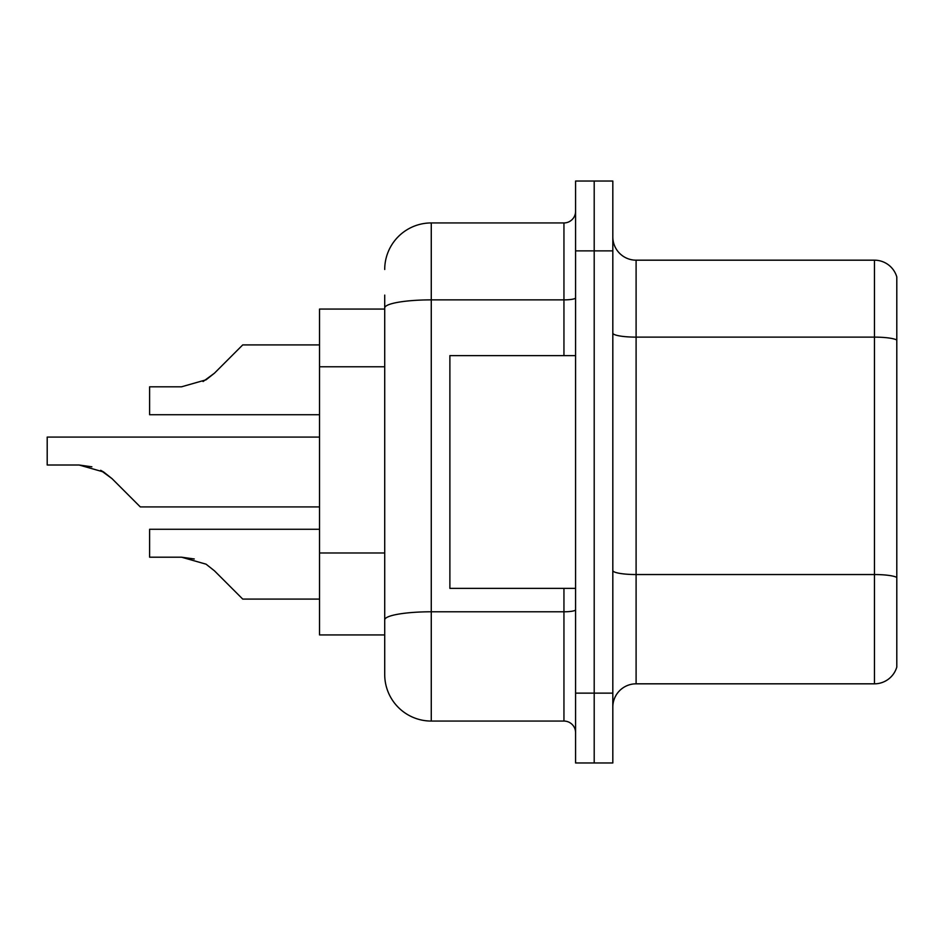 <?xml version="1.0" encoding="UTF-8"?>
<svg xmlns="http://www.w3.org/2000/svg" width="944" height="944" viewBox="0 0 944 944"><rect width="100%" height="100%" fill="white"/><g stroke="black" fill="none" stroke-linecap="round" stroke-linejoin="round"><path stroke-width="1.42" d="M384.715 309.066L319.532 309.066L319.532 634.934L384.715 634.934L384.715 674.512L384.715 309.066M612.821 707.091A23.281 23.281 0 0 1 636.103 683.822L874.451 683.822L874.451 260.178L636.103 260.178A23.281 23.281 0 0 1 612.821 236.909A23.281 23.281 0 0 0 636.103 260.178L636.103 683.822M594.201 693.132L594.201 762.964L612.821 762.964L612.821 693.132L594.201 693.132L594.201 762.964L575.58 762.964L575.58 693.132L594.201 693.132L594.201 250.868L594.201 693.132M575.58 693.132L575.58 181.036L594.201 181.036L594.201 250.868L594.201 181.036L612.821 181.036L612.821 693.132M896.8 276.946A23.281 23.281 0 0 0 874.451 260.178A23.281 23.281 0 0 1 896.8 276.946L896.8 667.054A23.281 23.281 0 0 1 874.451 683.822M384.715 269.488A46.551 46.551 0 0 1 431.266 222.937L431.266 721.063L563.946 721.063L563.946 588.383M431.266 222.937L563.946 222.937A11.635 11.635 0 0 0 575.58 211.303M384.715 352.796L384.715 295.094M384.715 648.906L384.715 566.943M575.58 732.697A11.635 11.635 0 0 0 563.946 721.063M431.266 721.063A46.551 46.551 0 0 1 384.715 674.512M214.465 570.825L242.726 599.086L214.465 570.825L242.726 599.086L214.465 570.825L242.726 599.086L214.465 570.825L242.726 599.086L214.465 570.825L242.726 599.086L214.465 570.825L206.063 564.182L214.465 570.825M319.532 529.265L149.612 529.265L149.612 557.196L181.543 557.196L194.275 558.966L181.543 557.196L149.612 557.196L181.543 557.196L194.275 558.966L181.543 557.196L149.612 557.196L181.543 557.196L206.063 564.182M103.651 472L112.041 478.655L140.302 506.916L112.041 478.655L140.302 506.916L112.041 478.655L140.302 506.916L112.041 478.655L140.302 506.916L112.041 478.655L140.302 506.916L112.041 478.655L128.667 495.281L112.041 478.655L103.651 472L112.041 478.655L100.654 470.301L103.651 472L100.654 470.301L103.651 472L79.131 465.014L91.863 466.796M203.078 381.529L214.465 373.175L242.726 344.914L214.465 373.175L242.726 344.914L214.465 373.175L242.726 344.914L214.465 373.175L242.726 344.914L214.465 373.175L242.726 344.914L214.465 373.175L206.063 379.818L214.465 373.175L206.063 379.818L181.543 386.804L149.612 386.804L149.612 414.735L319.532 414.735M319.532 599.086L242.726 599.086L231.091 587.451M194.275 558.966L181.543 557.196M206.063 379.818L181.543 386.804L206.063 379.818L214.465 373.175L206.063 379.818L181.543 386.804L206.063 379.818M231.091 356.549L242.726 344.914L319.532 344.914M575.58 355.617L449.887 355.617L449.887 588.383L575.58 588.383M319.532 506.916L140.302 506.916L128.667 495.281M79.131 465.014L47.2 465.014L47.2 437.084L319.532 437.084M384.715 366.768L319.532 366.768M384.715 552.983L319.532 552.983M896.8 340.029A23.281 4.047 180 0 0 874.451 337.126L636.103 337.126A23.281 4.047 0 0 1 612.821 333.079M896.8 577.457A23.281 4.047 180 0 0 874.451 574.542L636.103 574.542A23.281 4.047 0 0 1 612.821 570.506M612.821 250.868L575.58 250.868M575.58 609.765A11.635 2.018 0 0 1 563.946 611.783L431.266 611.783A46.551 8.083 180 0 0 384.715 619.866M384.715 307.956A46.551 8.083 180 0 1 431.266 299.873L563.946 299.873L563.946 222.937M563.946 355.617L563.946 299.873A11.635 2.018 0 0 0 575.58 297.856"/></g></svg>
